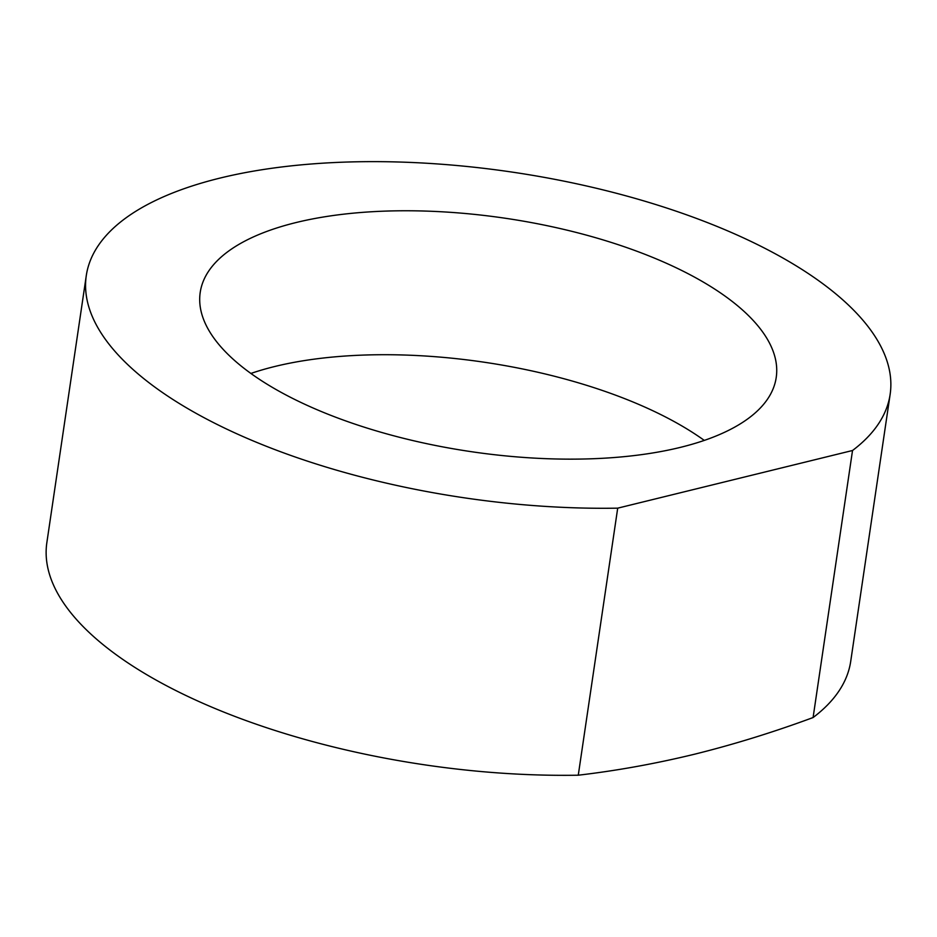 <?xml version="1.0" encoding="UTF-8"?>
<svg xmlns="http://www.w3.org/2000/svg" width="937" height="937" viewBox="0 0 937 937"><rect width="100%" height="100%" fill="white"/><g stroke="black" fill="none" stroke-linecap="round" stroke-linejoin="round"><path stroke-width="1.41" d="M86.286 275.607L46.85 542.652A406.295 164.607 8.4 0 0 578.27 775.204C616.651 770.706 655.408 763.714 694.528 754.215C733.788 744.47 773.306 732.242 813.093 717.543A406.295 164.607 8.4 0 0 850.714 661.358L890.15 394.313A406.295 164.607 8.4 0 0 512.258 172.115A406.295 164.607 8.4 0 0 86.286 275.607A406.295 164.607 8.4 0 0 617.706 508.159L852.529 450.498A406.295 164.607 8.4 0 0 890.15 394.313M295.998 222.561A291.138 117.945 8.4 0 0 200.213 292.426A291.138 117.945 8.4 0 0 362.537 426.628A291.138 117.945 8.4 0 0 680.438 447.359A291.138 117.945 8.4 0 0 776.223 377.482A291.138 117.945 8.4 0 0 613.899 243.28A291.138 117.945 8.4 0 0 295.998 222.561M704.284 440.402A291.138 117.945 8.4 0 0 274.74 366.508A291.138 117.945 8.4 0 0 250.893 373.453M578.27 775.204L617.706 508.159M813.093 717.543L852.529 450.498"/></g></svg>
